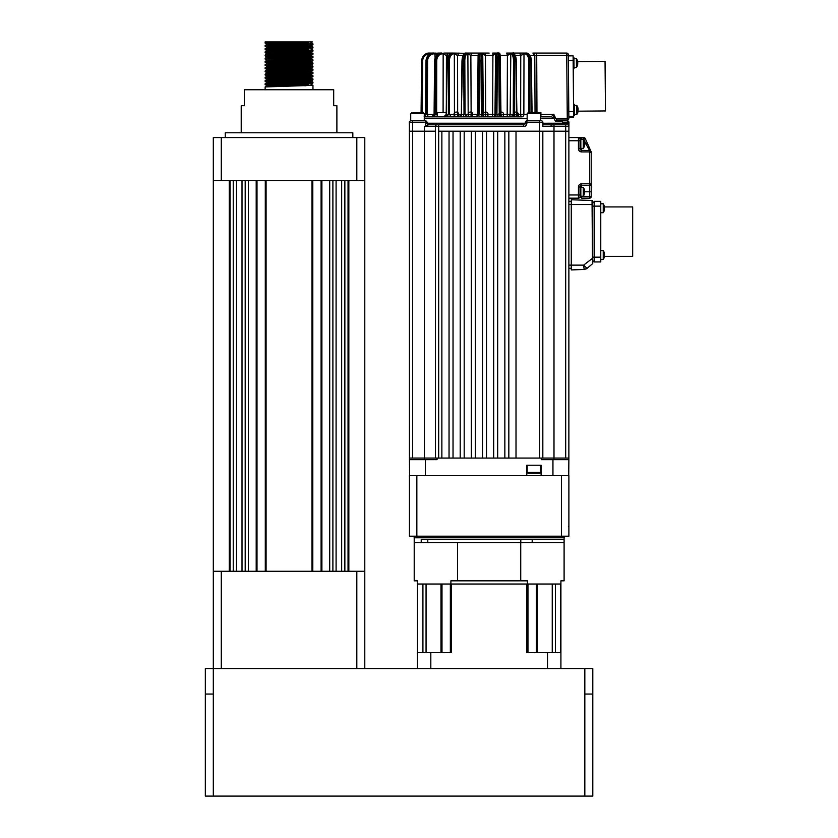 <?xml version="1.0" encoding="UTF-8"?>
<svg xmlns="http://www.w3.org/2000/svg" width="838" height="838" viewBox="0 0 838 838"><rect width="100%" height="100%" fill="white"/><g stroke="black" fill="none" stroke-linecap="round" stroke-linejoin="round"><path stroke-width="1.26" d="M272.13 84.156L312.962 85.35L265.143 86.932L265.133 89.739M312.962 82.166L265.143 83.737L267.06 82.543L311.034 80.982L312.951 82.145L312.962 82.962L310.364 83.203L265.133 84.554L305.964 85.748M297.815 42.11L308.656 42.937L267.06 44.309L265.143 43.115L265.133 41.9L305.964 41.9L265.426 43.021L280.29 43.702M289.047 43.094L312.962 43.89L265.143 45.472L265.143 46.3L305.975 47.483M289.047 43.89L305.975 44.288M311.034 42.675L312.951 43.88L312.962 44.686L310.364 44.927L265.426 46.205L267.06 47.504L280.311 48.07M289.047 46.289L312.962 47.085L265.143 48.656L265.143 49.494L310.364 48.122L312.951 47.892L312.962 47.085L311.034 45.87L267.06 47.504M272.12 49.075L312.962 50.27L265.143 51.851L265.143 52.679L267.06 53.873L311.034 52.281L312.951 51.087L265.133 52.658M280.29 50.081L305.975 50.668M272.12 52.26L312.962 53.464L265.143 55.036L265.143 55.874L267.06 57.068M280.29 53.265L305.975 53.862M312.962 53.464L312.951 54.271L310.364 54.501L265.133 55.853M272.12 55.455L312.962 56.649L265.143 58.231L265.143 59.058L267.06 60.252L311.034 58.66L312.951 57.466L265.133 59.037M280.29 56.46L305.975 57.047M289.047 59.037L312.962 59.844L265.143 61.415L265.143 62.242L305.975 63.426M280.29 59.645L305.975 60.242M312.962 59.844L312.951 60.65L310.364 60.87L265.426 62.148L267.06 63.447L280.301 64.013M289.047 62.232L312.962 63.028L265.143 64.61L265.143 65.437L280.29 66.024M297.815 61.237L310.783 61.75L312.951 63.007L312.951 63.845L265.426 65.343L267.06 66.631L280.301 67.208M272.13 65.018L312.951 66.202L265.143 67.794L265.143 68.622L267.741 68.852L289.047 69.407M289.047 66.212L305.964 66.611M297.804 64.432L310.783 64.945L312.951 66.202L312.951 67.03L265.426 68.527L267.06 69.826L280.301 70.392M297.794 68.8L312.962 69.407L265.143 70.979L265.143 71.817L267.741 72.037L289.047 72.592M297.815 67.616L310.783 68.129L312.951 69.386L312.951 70.214L265.426 71.722L267.06 73.011L280.301 73.587M272.13 71.398L297.794 71.984M272.13 74.592L312.951 75.766L311.034 74.572L312.951 73.409L312.962 72.592L265.143 74.173L265.143 75.001L267.741 75.221L305.964 76.185M312.951 73.409L265.426 74.907L267.06 76.195L280.301 76.771M312.951 78.95L311.034 77.756L312.951 76.593L312.962 75.787L265.143 77.358L265.143 78.196L267.741 78.416L305.964 79.369M312.951 76.593L265.426 78.091L267.06 79.39L280.301 79.956M272.13 77.777L297.794 78.363M311.034 80.982L312.951 79.788L312.962 78.971L265.143 80.553L265.143 81.38L267.741 81.6L305.964 82.564M312.951 79.788L265.133 81.359M272.13 80.961L297.804 81.558M272.13 68.213L289.047 68.611M265.143 83.737L265.133 84.554M241.218 132.792L241.218 105.682L244.403 105.682L244.403 89.739L333.692 89.739L333.692 105.682L336.886 105.682L336.886 132.792M225.265 137.568L225.265 132.792L352.829 132.792L352.829 137.568M213.313 180.62L213.313 137.568L221.284 137.568L221.284 180.62L213.313 180.62L213.313 571.275L221.284 571.275L221.284 668.535M256.198 180.62L256.198 571.275L248.394 571.275L248.394 180.62M236.431 180.62L236.431 571.275L242.014 571.275L242.014 180.62M348.838 180.62L348.838 571.275L348.042 571.275L348.042 180.62M336.09 180.62L336.09 571.275L341.663 571.275L341.663 180.62M229.256 180.62L229.256 571.275L230.052 571.275L230.052 180.62M257.004 180.62L257.004 571.275L257.004 180.62M265.29 180.62L265.29 571.275M266.086 180.62L266.086 571.275L312.008 571.275L312.008 180.62M312.804 180.62L312.804 571.275M321.101 180.62L321.101 571.275M321.897 180.62L321.897 571.275L329.711 571.275L329.711 180.62M221.284 137.568L364.792 137.568L364.792 668.535M332.896 571.275L332.896 180.62M344.858 571.275L344.858 180.62M233.236 571.275L233.236 180.62M245.199 571.275L245.199 180.62M221.284 180.62L356.82 180.62L356.82 137.568M364.792 180.62L356.82 180.62M305.964 41.9L312.344 41.9L305.964 41.9M267.06 44.309L280.311 44.885M297.815 45.294L311.034 45.87L312.951 44.707M297.815 48.489L308.656 49.316L267.06 50.689L265.143 49.494M297.815 51.673L310.783 52.186L312.951 53.443M297.815 54.868L311.034 55.476L267.312 56.963L265.143 58.231M297.815 58.052L311.034 58.66M311.034 61.813L267.312 63.342L265.143 64.599M311.034 64.997L267.312 66.537L265.143 67.794M311.034 68.192L267.06 69.826M312.951 72.581L311.034 71.377L267.06 73.011M311.034 74.603L267.06 76.195M311.034 77.798L267.06 79.39M267.06 82.543L280.301 83.151M297.804 83.57L308.656 84.397L267.312 85.665L280.29 86.335M584.83 668.535L592.801 668.535L592.801 694.053L584.83 694.053L584.83 668.535L213.313 668.535L213.313 571.275M356.82 668.535L356.82 571.275L221.284 571.275M356.82 571.275L364.792 571.275M205.341 694.053L205.341 668.535L213.313 668.535L213.313 694.053L205.341 694.053M592.801 694.053L592.801 796.1L205.331 796.1L205.331 694.053M450.886 584.034L450.886 580.839L457.59 580.839L457.59 542.574L414.213 542.574L414.213 580.839L417.408 580.839L417.408 584.034L560.915 584.034L560.915 580.839L564.1 580.839L564.1 537.787A1.592 1.592 0 0 1 565.692 536.194M457.59 580.839L527.427 580.839L527.427 584.034M421.221 542.574L421.221 539.389L564.1 539.389L532.172 539.389L532.172 542.574M457.59 542.574L520.733 542.574L520.733 580.839M427.789 542.574L427.789 539.389L520.807 539.389L520.807 542.574M520.733 542.574L564.1 542.574M561.46 536.194L568.887 536.194L568.887 475.607L561.46 475.607L561.46 536.194L416.853 536.194L416.853 475.607L561.46 475.607M416.853 475.607L409.436 475.607L409.436 536.194L416.853 536.194M414.213 542.574L414.213 537.787L564.1 537.787M412.621 536.194A1.592 1.592 0 0 1 414.213 537.787M568.887 521.665L568.887 520.566M568.688 526.494L568.887 525.897M568.887 525.175L568.887 522.985M560.915 584.034L560.915 668.535M417.408 668.535L417.408 584.034M537.326 652.593L537.326 584.034M430.816 668.535L430.816 652.593L451.493 652.593L451.493 584.034L526.819 584.034L526.819 652.593L547.507 652.593L547.507 668.535M555.405 652.593L555.405 584.034L560.622 584.034L560.622 652.593M441.993 652.593L441.993 584.034L450.352 584.034L450.352 652.593M547.507 652.593L560.915 652.593M417.408 652.593L430.816 652.593M417.701 652.593L417.701 584.034L422.918 584.034L422.918 652.593M527.961 652.593L527.961 584.034L536.32 584.034L536.32 652.593M409.394 126.36L409.447 459.664L437.059 459.664L437.08 458.061L541.233 458.061L541.264 459.664L568.866 459.664L568.887 131.189L565.692 131.189L568.887 131.189L568.929 126.423A1.592 1.592 163.6 0 0 568.457 125.281M409.583 475.607L409.447 459.664M526.767 475.607L526.767 465.237L541.118 465.237L541.118 475.607M568.866 459.664L568.73 475.607M409.373 123.71L409.353 122.432A1.592 1.592 0 0 1 410.955 120.829L425.379 120.829A1.592 1.592 0 0 1 426.971 122.421L409.353 122.432L409.436 131.189L435.488 131.189L435.446 126.423A1.592 1.592 0 0 0 435.446 126.423A1.592 1.592 0 0 1 437.038 124.81A1.592 1.592 0 0 0 435.446 126.412L424.363 126.423L428.553 124.81A1.592 1.592 0 0 0 428.564 124.81L426.971 122.421L426.971 123.217L525.29 123.217L523.698 124.81L428.009 124.81M523.698 126.423L438.683 126.423L438.683 124.81L523.698 124.81L523.698 126.423C525.457 126.507 526.526 125.449 526.882 123.238L525.29 123.217A1.592 1.592 0 0 1 525.08 124.003M568.929 126.423L568.96 122.432A1.592 1.592 0 0 0 567.368 120.829A1.592 1.592 0 0 1 568.96 122.432L568.95 123.238L567.357 123.217L567.336 124.81A1.592 1.592 0 0 1 568.929 126.423L542.867 126.423L542.877 125.637M550.304 124.81L551.844 125.637M436.504 124.81L435.446 125.637M427.171 123.993A1.592 1.592 0 0 1 426.971 123.217L425.379 123.238A3.184 3.184 180 0 0 426.469 125.637M567.336 124.81L542.888 124.81L561.711 124.81L561.711 123.217L567.357 123.217L567.368 122.421L562.497 122.421M424.363 126.423L424.332 131.189L409.436 131.189M435.488 131.189L424.332 131.189L424.332 458.061L435.488 458.061L435.488 131.189M526.882 120.829L526.882 122.432L525.29 122.421A1.592 1.592 0 0 1 526.882 120.829L541.306 120.829L540.72 120.829L540.72 113.654L527.165 113.654L527.165 120.829L533.942 120.829M541.306 120.829A1.592 1.592 0 0 1 542.909 122.432L542.867 126.423M542.825 131.189L539.641 131.189L539.641 458.061L516.009 458.061L516.009 131.189L565.692 131.189L542.825 131.189L542.825 458.061L568.887 458.061M540.72 118.42L552.661 118.42L553.928 117.718L555.521 121.636L562.497 121.625L562.508 123.217L542.898 123.238L542.909 122.432L539.641 122.432L539.641 131.189L438.683 131.189L438.683 458.061L441.867 458.061L441.867 131.189L438.683 131.189L438.683 126.423L435.446 126.423M525.29 122.421L525.29 123.217L525.29 122.421M562.707 120.829L567.598 120.829L567.598 120.002M568.929 126.37L568.95 123.731M409.436 458.061L424.332 458.061L424.332 459.664M435.488 458.061L437.08 458.061M449.042 458.061L449.042 131.189L453.033 131.189L453.033 458.061L449.042 458.061M460.209 458.061L460.209 131.189L464.189 131.189L464.189 458.061L460.209 458.061M471.365 458.061L471.365 131.189L475.356 131.189L475.356 458.061L471.365 458.061M482.531 458.061L482.531 131.189L486.511 131.189L486.511 458.061L482.531 458.061M493.687 458.061L493.687 131.189L497.678 131.189L497.678 458.061L493.687 458.061M504.853 458.061L504.853 131.189L508.834 131.189L508.834 458.061L504.853 458.061M541.233 458.061L542.825 458.061M428.564 124.81L437.038 124.81M555.374 121.625L556.966 120.033L555.343 117.718L553.928 117.718L553.373 114.471C553.562 113.758 554.222 114.837 555.343 117.718M562.497 121.625C562.329 121.049 562.864 120.525 564.089 120.033L567.274 120.033L567.274 118.441L568.866 118.42A1.592 1.592 0 0 1 567.274 120.033L556.966 120.033M462.325 116.838A2.388 2.388 0 0 0 462.335 116.838A2.388 1.079 -90 0 1 462.325 116.838A2.388 2.21 90 0 1 462.325 116.838L477.052 116.838A2.388 2.388 0 0 0 477.094 116.838A2.388 2.367 90 0 1 477.052 116.838L485.705 116.838A2.388 2.367 90 0 1 483.337 114.471L494.986 114.471A2.388 2.367 -90 0 1 492.608 116.838L502.329 116.838L499.951 114.471L507.179 114.471A2.388 0.754 -90 0 0 507.933 116.838L519.34 116.838L516.899 114.481L520.66 114.471A2.388 1.309 -90 0 0 521.969 116.838L435.666 116.838M476.623 116.838L478.739 116.838L479.053 114.471L479.577 60.965L478.886 60.965L478.362 114.471L477.534 114.471L477.335 116.419M465.949 53.066L478.561 53.066L471.637 53.066L470.862 55.434L467.876 53.852L468.18 114.471L471.145 114.471A2.388 0.754 -90 0 1 470.39 116.838A2.388 2.21 90 0 1 468.18 114.471L464.022 114.471L463.11 116.838L467.279 116.838L463.11 116.838M461.968 60.965L461.361 114.481L462.461 60.965C463.005 55.434 464.043 52.804 465.572 53.066C463.718 52.909 462.524 55.549 461.968 60.965L463.77 60.965L464.022 114.471L461.853 114.471L460.942 116.838L458.973 116.838L461.361 114.481L457.663 114.471A2.388 1.309 -90 0 1 456.343 116.838A2.388 1.896 90 0 1 454.447 114.471L457.663 114.471L457.558 55.434L454.332 53.852L454.447 114.471L447.398 114.471M446.864 60.965L446.204 114.481L447.178 60.965C448.005 55.434 449.639 52.804 452.08 53.066L453.096 53.066C450.655 52.804 449.053 55.434 448.299 60.965L446.864 60.965C446.35 57.277 448.089 54.638 452.08 53.066L452.677 53.066L452.08 53.066A0.796 0.629 90 0 0 452.07 53.066L443.899 53.066M431.56 116.838L432.775 116.838L431.539 116.838L434.084 114.471L434.576 60.965L434.231 114.471M424.269 116.545L425.411 114.471L426.018 60.965L425.411 114.481L424.269 114.471M430.763 53.852L429.779 53.852L429.685 53.066L430.491 53.066L429.517 53.066C424.74 53.527 422.101 56.156 421.598 60.965L421.085 112.858L421.598 60.965C422.907 55.434 425.536 52.804 429.517 53.066L429.674 53.066C425.704 52.804 423.075 55.434 421.786 60.965L421.619 60.409M489.162 53.066L485.579 53.066L489.162 53.066M540.898 114.471L553.373 114.471L551.278 116.838L540.72 116.838M568.311 54.638L568.311 54.638A1.592 1.592 0 0 0 566.718 53.066L536.708 53.066L566.718 53.066L566.729 55.434L568.321 55.434L568.311 54.638A1.592 1.592 -0.8 0 0 566.718 53.066C568.321 54.103 568.855 54.889 568.321 55.434L568.866 118.42A1.592 1.592 0 0 0 568.866 118.42M514.323 54.187A7.175 2.744 -90.5 0 1 516.281 60.965L516.459 114.471L517.381 116.838L519.11 116.838L515.999 116.838A2.388 2.21 -90 0 1 515.978 116.838L521.969 116.838A2.388 1.896 -90 0 0 523.865 114.471L527.165 114.471M507.419 54.784L507.179 114.471L510.143 114.471A2.388 2.21 -90 0 1 507.933 116.838M499.574 116.838L501.26 116.838A2.388 2.367 -90 0 1 501.229 116.838A2.388 2.388 0 0 0 501.26 116.838L501.26 116.838A2.388 2.388 0 0 0 503.334 113.256A2.388 2.388 0 0 0 499.197 113.256A2.388 2.388 0 0 0 501.26 116.838M446.193 116.838L449.419 116.838A2.388 1.896 90 0 1 449.419 116.838L456.343 116.838A2.388 2.388 0 0 0 458.417 113.256A2.388 2.388 0 0 0 454.28 113.256A2.388 2.388 0 0 0 456.343 116.838M438.085 116.838L433.623 116.838L435.519 114.471L434.084 114.471L432.188 116.838L438.096 116.838L436.64 114.471L425.976 114.471M437.415 112.533L446.193 112.533L437.415 112.533L437.415 116.838L433.466 116.838M433.351 114.471L427.349 114.471L428.27 116.838L424.101 116.838L438.096 116.838M434.692 116.838L429.517 116.838M428.836 116.838L429.412 116.838M426.971 116.838L424.269 116.838M525.038 53.066L525.646 53.066M532.874 53.066L534.791 55.434L536.708 55.434L536.708 53.066L532.874 53.066A2.388 1.917 -90 0 1 534.77 55.099M552.661 118.42A1.592 1.383 -90 0 0 551.278 116.838L540.898 116.838L540.898 112.533L532.13 112.533L540.898 112.533M489.162 116.838L492.608 116.838L492.901 55.434L495.436 53.852A0.796 0.786 90 0 1 496.232 53.066L497.636 53.066C498.16 52.804 498.526 55.434 498.746 60.965L497.343 60.965C497.206 55.434 496.882 52.804 496.358 53.066L492.744 53.066L492.901 55.434L492.744 53.066M430.648 116.838L432.439 116.838L430.648 116.838A2.388 2.346 -90 0 0 430.669 116.838M529.941 112.858L530.025 60.965L528.904 60.965A7.175 4.368 90.6 0 0 524.588 53.852A0.796 0.629 -90 0 1 525.216 53.066L526.243 53.066C528.684 52.804 530.318 55.434 531.145 60.965L530.025 60.965C529.26 55.434 527.657 52.804 525.216 53.066L526.243 53.066C529.427 53.569 531.166 56.209 531.46 60.965L531.784 112.858M524.588 53.852L520.754 55.434L523.991 53.852A0.796 0.629 90 0 1 524.619 53.066L513.223 53.066L519.424 53.066L520.754 55.434L515.349 55.434M512.374 53.066L513.684 53.307M481.515 53.862L481.955 53.066L480.677 53.066L481.955 53.066C481.431 52.804 481.106 55.434 480.981 60.965L479.577 60.965C479.786 55.434 480.153 52.804 480.677 53.066L480.677 53.066C479.441 53.433 478.844 56.062 478.886 60.965A7.175 0.932 90.5 0 1 479.891 53.852M478.561 53.066L480.803 53.066L478.561 53.066L478.089 55.434L480.017 53.852M465.404 53.915L466.766 53.066C465.226 52.804 464.231 55.434 463.77 60.965L464.818 60.965A7.175 2.744 -90.5 0 1 467.499 53.852L467.876 53.852A0.796 0.733 -90 0 0 467.143 53.066L465.572 53.066M453.274 53.066L452.677 53.066M437.782 53.066L441.888 53.066C438.714 52.804 436.619 55.434 435.603 60.965L434.744 60.965C435.802 55.434 437.928 52.804 441.102 53.066L446.413 55.434L448.204 53.066M430.491 53.066L433.906 53.066C430.198 52.804 427.757 55.434 426.563 60.965L426.018 60.965C427.244 55.434 429.705 52.804 433.414 53.066L430.659 53.066L430.753 53.59M437.132 54.711L433.414 53.066C428.92 53.527 426.437 56.167 425.955 60.965L426.018 60.965M439.206 53.412L434.817 53.066L435.1 57.937M435.812 116.838A2.388 2.137 -90 0 1 435.781 116.838L433.655 116.838M464.629 53.307L453.704 53.066A0.796 0.629 -90 0 1 454.332 53.852L453.735 53.852A0.796 0.629 90 0 0 453.096 53.066L452.08 53.066M446.329 114.471A2.388 1.791 -90 0 1 446.193 115.382M485.579 53.066L482.091 53.066A0.796 0.786 -90 0 1 482.877 53.852L485.422 55.434L485.579 53.066M502.35 116.838L499.961 114.471L499.427 60.965C499.081 54.449 498.484 51.82 497.636 53.066L496.358 53.066A0.796 0.786 -90 0 0 495.572 53.852A7.175 0.932 90.5 0 1 496.442 60.965L496.044 114.471L493.666 116.838L497.248 116.838L496.934 114.471L494.986 114.471L495.572 53.852M498.306 53.852L500.223 55.434L499.762 53.066M516.281 60.965L516.344 60.965C515.213 54.418 514.008 51.788 512.741 53.066C514.281 52.804 515.318 55.434 515.852 60.965L514.542 60.965C514.082 55.434 513.086 52.804 511.547 53.066L506.686 53.066L507.451 55.434L510.436 53.852A0.796 0.733 90 0 1 511.18 53.066M498.893 114.471L499.951 114.471L499.27 114.471L499.584 116.838L501.69 116.838M515.988 116.838A2.388 1.079 -90 0 0 515.999 116.838A2.388 2.388 0 0 0 518.062 113.256A2.388 2.388 0 0 0 513.924 113.256A2.388 2.388 0 0 0 515.999 116.838M571.275 268.317L568.887 268.317M568.887 201.35L571.275 201.35M573.642 117.184L568.855 117.226L573.642 117.184L573.108 55.832L568.321 55.874L573.108 55.832M578.094 111.182L605.476 110.941L605.046 61.52M590.371 150.033L590.916 151.269A1.592 1.592 0 0 0 590.329 150.589L591.073 151.615L590.329 150.589L589.617 152.254L591.073 151.615A1.592 1.592 0 0 1 591.209 152.254L591.209 183.815A1.592 1.592 0 0 1 589.617 185.408L581.635 185.408A1.592 1.592 0 0 0 580.043 187L580.043 196.563A1.592 1.592 -167.9 0 1 578.45 198.166L568.887 198.166M591.209 196.563A1.592 1.592 0 0 1 589.617 198.166L589.617 196.563L591.209 196.563L591.209 183.815L589.617 183.815L589.617 152.254L591.209 152.254M589.617 198.166L581.635 198.166L581.635 196.563L589.617 196.563L589.617 183.815L581.635 183.815L581.635 187.314M583.793 137.568A1.592 1.592 0 0 1 585.249 138.521L583.793 139.16L583.793 137.568L568.887 137.568L578.45 137.568A1.592 1.592 -12.2 0 1 580.043 139.16L580.043 148.735A1.592 1.592 0 0 0 581.635 150.327L590.329 150.589M590.916 151.269L587.375 143.298L591.052 151.919M581.635 137.568L581.635 139.16L583.793 139.16L585.919 143.947L587.375 143.298L585.249 138.521M584.348 146.147L584.348 146.147A7.961 7.961 0 0 0 584.599 144.901L584.348 144.429A7.741 6.704 -90 0 0 584.358 143.947L585.919 143.947L589.46 150.327L590.476 150.683M587.658 143.947L589.648 148.399M580.043 140.763L578.45 140.763L578.45 137.568A1.592 1.592 0 0 1 580.043 139.16L580.043 138.364L580.839 138.364L580.839 149.531L580.263 149.531M533.942 473.208L539.923 473.208L540.72 472.412L527.165 472.412L527.961 473.208L533.942 473.208M580.043 197.359L580.839 197.359L580.839 186.204L580.263 186.204M584.599 142.994A7.961 7.961 0 0 0 584.348 141.748L584.348 141.748A7.971 7.971 0 0 0 583.3 139.485L583.3 148.41A7.971 7.971 0 0 0 584.358 146.158M580.839 139.485L583.3 139.485M580.839 148.41L583.3 148.41M591.209 191.787L584.358 191.787A7.741 6.704 -92.5 0 1 584.358 191.839A7.741 6.704 -92.5 0 1 584.348 192.206L584.599 192.75A7.961 7.951 180 0 1 584.348 193.997A7.961 7.951 0 0 0 584.599 192.73L584.599 192.29M584.348 192.206A7.741 6.704 -87.5 0 0 584.358 191.724A7.741 6.704 -87.5 0 0 584.348 191.253L584.599 191.284M584.599 190.813A7.961 7.951 0 0 0 584.348 189.566L584.348 189.598A7.971 7.971 0 0 0 583.3 187.314L583.3 187.324M584.348 193.997L584.348 193.976A7.971 7.971 0 0 1 583.3 196.249L583.3 187.314L580.839 187.314M573.632 115.497L574.428 115.487L574.376 109.904L574.323 104.321L573.527 104.331M573.223 68.685L574.02 68.674L573.915 57.508L573.119 57.518M578.126 108.919A7.961 7.961 0 0 0 576.795 105.42L576.879 114.345A7.971 7.971 0 0 0 577.906 112.083L577.895 112.083A7.961 7.961 0 0 0 578.136 110.826L577.885 110.354A7.741 6.704 -90.5 0 0 577.874 109.401L578.126 109.39M577.874 109.401A7.741 6.704 -90.5 0 1 577.885 110.354M574.009 67.553L576.471 67.532A7.971 7.971 0 0 0 577.497 65.27L577.497 65.27A7.961 7.961 0 0 0 577.728 64.013L577.476 63.541L577.728 64.013M577.728 63.541L577.476 63.541A7.741 6.704 -90.5 0 0 577.487 63.06A7.741 6.704 -90.5 0 0 577.466 62.588L577.717 62.578M577.717 62.106A7.961 7.961 0 0 0 577.445 60.86L577.445 60.86M576.471 67.532L576.387 58.608L573.925 58.629M540.72 113.654L539.923 112.858L527.961 112.858L527.165 113.654M410.714 120.829L424.269 120.829L424.269 113.654L423.473 112.858L411.51 112.858L410.714 113.654L410.714 120.829M424.269 113.654L410.714 113.654M446.193 112.533L446.193 115.958M592.518 263.771L592.801 263.163L592.518 263.771A0.796 0.796 0 0 0 592.801 263.163L592.801 263.163A0.796 0.796 0 0 1 592.518 263.771L587.05 268.37L583.625 265.133L584.159 269.469L583.625 265.133L571.275 265.133L571.275 269.909L584.159 269.469L587.071 268.349L592.518 263.771L592.037 200.481A0.796 0.796 0 0 1 592.801 201.277A0.796 0.796 0 0 0 592.037 200.481L571.275 199.758L571.275 265.133L568.887 265.133M571.275 269.909L584.254 269.459M592.801 263.163L592.801 201.277M604.481 206.934L632.669 206.934L632.669 256.365L604.481 256.365M600.773 206.138L594.393 206.138L594.393 261.938L600.773 261.938L600.773 201.35L594.393 201.35L594.393 206.138L592.801 206.138L592.801 202.147L594.393 202.147M594.393 261.142L592.801 261.142M604.271 257.256L604.271 257.256A7.961 7.961 180 0 0 604.533 256.009L604.271 255.538A7.741 6.704 -90.3 0 0 604.271 254.584L604.533 254.092A7.961 7.961 -0 0 0 604.271 252.846A7.961 7.961 -0 0 1 604.533 254.103L604.533 254.574M604.271 252.856L604.292 252.846A7.971 7.971 0 0 0 603.234 250.593L600.773 250.593M604.292 257.266A7.971 7.971 0 0 1 603.234 259.518L603.234 250.593M604.533 207.761L604.533 207.279A7.961 7.961 180 0 0 604.271 206.033A7.961 7.961 -0 0 1 604.533 207.279L604.271 207.772A7.741 6.704 -89.7 0 1 604.292 208.233A7.741 6.704 -90.3 0 0 604.271 207.772M604.271 210.443L604.271 210.443A7.961 7.961 180 0 0 604.533 209.196L604.533 209.196M604.292 210.453A7.971 7.971 0 0 1 603.234 212.705L603.234 203.77L600.773 203.77M213.313 796.1L213.313 694.053M584.83 796.1L584.83 694.053M426.06 652.593L426.06 584.034M552.252 652.593L552.252 584.034L552.252 652.593M425.379 459.664L425.379 475.607M553.991 124.81L553.991 459.664M552.944 475.607L552.944 459.664M565.692 458.061L565.692 124.81M425.379 123.238L425.379 120.829M412.621 120.829L412.621 458.061M539.641 120.829L539.641 122.432L526.882 122.432L526.882 123.238M568.96 122.432L567.368 122.421L567.368 120.829M520.754 55.434L520.66 114.471L523.865 114.471L523.991 53.852M511.714 53.066L511.557 53.066A0.796 0.733 -90 0 0 510.813 53.852L510.143 114.471L514.291 114.471L514.542 60.965L513.505 60.965L513.254 114.471L511.044 116.838L515.202 116.838L511.044 116.838M498.432 53.852A7.175 0.932 -90.5 0 1 499.427 60.965L498.746 60.965L499.27 114.471L496.934 114.471L497.343 60.965L496.442 60.965M481.965 114.481L481.379 114.471L481.064 116.838L484.647 116.838L481.965 114.481M481.871 60.965A7.175 0.932 -90.5 0 1 482.751 53.852L483.337 114.471L482.279 114.471L481.871 60.965L480.981 60.965L481.379 114.471L478.362 114.471L475.974 116.838L478.362 114.471L479.43 114.471M467.279 116.838L465.069 114.471L464.818 60.965M451.326 114.471L449.503 114.471L449.419 60.965L448.299 60.965L448.382 114.471L446.926 116.838L451.399 116.838L446.926 116.838M436.64 114.471L437.415 114.471L436.64 114.471L436.724 60.965L435.603 60.965L435.519 114.471M430.344 114.471L427.349 114.471L427.6 60.965L426.563 60.965L426.312 114.471L424.101 116.838L428.27 116.838M422.289 112.858L422.677 60.965L421.786 60.965L421.399 112.858M527.165 118.42L424.269 118.42M516.952 114.481L515.852 60.965L516.459 114.471L514.291 114.471L515.202 116.838M493.666 116.838L497.248 116.838M464.535 114.471L461.424 114.471L459.214 116.838L460.942 116.838M449.419 60.965A7.175 4.368 -90.6 0 1 453.735 53.852M449.503 114.471L451.399 116.838M446.602 114.471L445.062 116.838L443.815 116.838L445.062 116.838M446.518 114.471L448.382 114.471L446.518 114.471M446.204 114.481L443.815 116.838L444.475 116.838L446.371 114.471M441.888 53.066L443.155 53.852L443.093 112.062M436.724 60.965A7.175 5.688 -90.8 0 1 442.37 53.852M434.084 114.471L434.859 114.471M427.6 60.965A7.175 6.631 -91.3 0 1 434.21 53.852M425.411 114.471L426.312 114.471L425.411 114.471M422.677 60.965A7.175 7.113 -93.8 0 1 429.779 53.852M427.349 114.471L429.821 114.471M553.939 118.42L567.274 118.42L566.729 55.434L536.708 55.434L536.959 112.062M535.042 112.062L534.791 55.434L529.951 55.434M481.965 53.066A0.796 0.786 90 0 0 481.955 53.066A0.796 0.786 90 0 1 482.751 53.852M485.453 53.946L485.516 53.213M478.11 54.816L478.089 55.434L470.862 55.434L471.145 114.471L477.534 114.471L478.089 55.434M466.766 53.066L466.766 53.066A0.796 0.733 90 0 1 467.499 53.852M429.517 53.066L428.888 53.087M441.102 53.066L441.102 53.066C437.164 53.548 434.985 56.177 434.576 60.965L434.744 60.965M448.361 55.434L446.413 55.434L446.35 103.064M458.889 53.066L457.558 55.434L462.964 55.434M464.001 54.187A7.175 2.744 90.5 0 0 462.031 60.965M461.853 114.471L463.404 114.471M492.901 55.434L485.422 55.434L485.705 116.838A2.388 2.388 0 0 0 487.779 113.256A2.388 2.388 0 0 0 483.641 113.256A2.388 2.388 0 0 0 485.705 116.838M510.813 53.852A7.175 2.744 90.5 0 1 513.505 60.965M507.451 55.434L500.223 55.434L500.988 116.419M514.92 114.471L516.459 114.471M528.904 60.965L528.82 112.858M531.292 60.965L532.088 112.858M592.801 204.535L568.887 204.535M573.632 116.409L568.855 116.451M568.813 111.601L573.59 111.559M573.15 60.535L568.363 60.577M580.839 196.563L581.635 196.249M578.45 198.166L578.45 194.971L580.043 194.971M580.043 187L578.45 187L578.45 194.971L568.887 194.971M581.635 183.815A3.184 3.184 0 0 0 578.45 187M581.635 139.485L580.839 139.16M581.635 148.41L581.635 151.919A3.184 3.184 0 0 1 578.45 148.735L578.45 140.763L568.887 140.763M578.45 148.735L580.043 148.735M589.46 151.919L581.635 151.919M583.625 265.133L592.801 258.073M592.801 257.161L600.773 257.161M312.962 85.35L312.962 89.739M312.962 50.27L312.962 51.066M312.962 56.649L312.962 57.445M311.034 42.717L312.344 41.9M312.951 50.249L311.034 49.054L312.951 47.892M311.034 55.476L312.951 54.271M311.034 61.844L312.951 60.65M311.034 65.039L312.951 63.845M311.034 68.224L312.951 67.03M311.034 71.419L312.951 70.214M267.06 82.574L265.143 81.38M311.034 84.177L312.951 82.972M267.06 85.769L265.143 84.565M265.143 45.472L267.06 44.267M265.143 48.656L267.06 47.462M265.143 51.851L267.06 50.647M265.143 55.036L267.06 53.842M312.951 56.628L311.034 55.434M312.951 59.823L311.034 58.618M265.143 61.415L267.06 60.221M265.143 70.979L267.06 69.784M265.143 74.173L267.06 72.969M265.143 77.358L267.06 76.164M265.143 80.553L267.06 79.348M312.951 85.329L311.034 84.135M265.143 86.922L267.06 85.727M440.987 652.593L440.987 584.034M470.39 116.838A2.388 2.388 0 0 0 472.464 113.256A2.388 2.388 0 0 0 468.316 113.256A2.388 2.388 0 0 0 470.39 116.838M517.381 116.838L519.351 116.838M484.647 116.838L481.064 116.838M478.739 116.838L475.963 116.838M432.785 116.838L431.528 116.838M424.269 116.451L425.348 114.481M499.438 60.965L499.961 114.471M605.046 61.509L577.665 61.75M527.165 465.237L527.165 472.412M540.72 465.237L540.72 472.412M583.3 196.249L580.839 196.249M576.879 114.345L574.418 114.366M576.795 105.42L574.334 105.441M577.466 60.849A7.971 7.971 0 0 0 576.387 58.608M586.401 268.82L584.159 269.469M603.234 259.518L600.773 259.518M604.292 206.022A7.971 7.971 0 0 0 603.234 203.77M603.234 212.705L600.773 212.705"/></g></svg>
